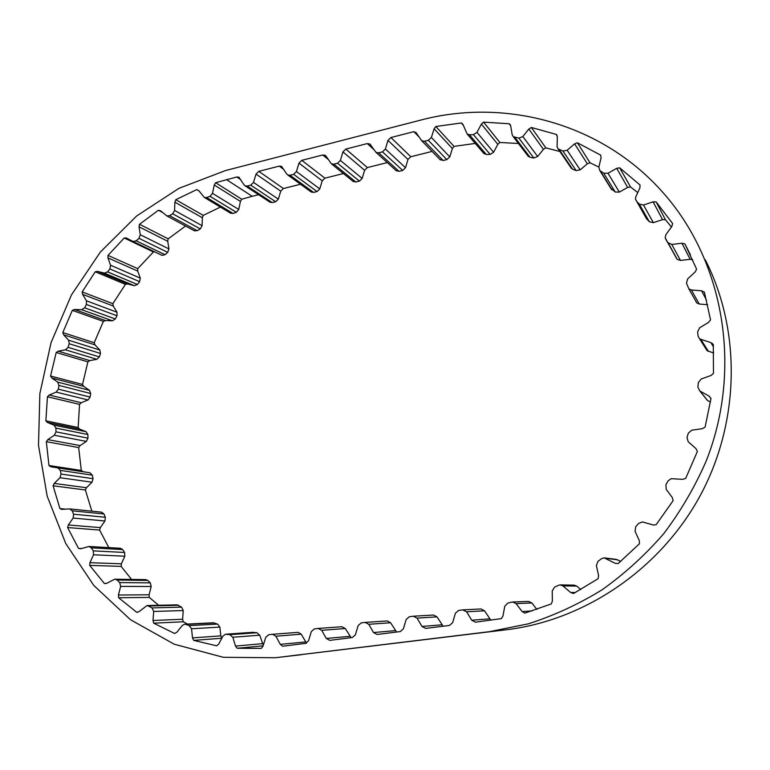 <?xml version="1.0" encoding="UTF-8"?>
<svg xmlns="http://www.w3.org/2000/svg" width="770" height="770" viewBox="0 0 770 770"><rect width="100%" height="100%" fill="white"/><g stroke="black" fill="none" stroke-linecap="round" stroke-linejoin="round"><path stroke-width="1.16" d="M91.851 511.174L85.383 489.97L86.471 487.708L92.034 482.213L93.064 478.68L92.333 475.177L90.052 472.809L83.121 471.702L81.312 470.47L78.665 447.572L80.099 445.589L86.375 441.393L87.982 438.149L87.886 434.54L86.105 431.71L79.657 429.121L78.136 427.514L79.551 404.375L81.273 402.729L88.03 399.957L90.138 397.099L90.668 393.508L89.455 390.332L83.699 386.376L82.515 384.451L87.895 361.852L89.84 360.591L96.828 359.301L99.359 356.924L100.495 353.478L99.879 350.061L95.028 344.883L94.219 342.717L103.363 321.398L105.461 320.561L112.43 320.792L115.298 318.963L117.002 315.777L117.011 312.235L113.238 306.017L112.834 303.678L125.443 284.351L127.618 283.966L134.327 285.699L137.416 284.496L139.64 281.676L140.275 278.124L137.724 271.079L137.753 268.653L107.993 255.399L124.23 237.988L126.222 237.959L133.123 241.482L136.194 240.789L138.956 238.325L140.265 234.754L139.014 226.592L139.524 224.282L158.428 210.239L162.634 212.52M132.863 241.366L162.056 255.37L165.03 254.716L167.696 252.358L168.948 248.931L167.706 241.068L168.197 238.844L185.551 226.024M112.834 303.678L82.159 291.917L95.23 271.772L97.482 271.358L104.393 273.138L107.588 271.877L109.889 268.932L110.562 265.246L107.954 257.931L107.993 255.399M94.219 342.717L62.813 332.573L72.322 310.368L74.488 309.492L81.678 309.704L84.633 307.798L86.404 304.477L86.433 300.791L82.563 294.342L82.159 291.917M82.515 384.451L50.57 376.01L56.21 352.487L58.222 351.168L65.431 349.811L68.049 347.318L69.233 343.738L68.617 340.186L63.641 334.815L62.813 332.573M131.545 579.406L121.121 566.383L121.381 563.794L124.836 556.21L124.596 552.465L122.632 549.549L120.409 548.259L88.993 546.488L80.792 548.75L78.521 548.394L67.625 527.556L99.638 530.068L100.331 527.604L104.941 520.972L105.355 517.267L103.989 513.985L101.63 512.175L69.926 508.922M106.299 583.506L104.364 583.487L89.666 565.382L89.936 562.687L93.536 554.775L93.295 550.877L91.284 547.836L88.993 546.488M158.649 605.268L149.293 597.414L149.082 594.796L151.19 586.519L150.275 582.88L147.773 580.426L145.799 579.608L114.711 579.204L106.712 583.313L104.364 583.487M137.705 612.285L136.733 612.314L118.647 597.741L118.436 595.008L120.649 586.374L119.706 582.582L117.136 580.031L115.105 579.175M187.505 624.075L183.298 621.775L182.606 619.224L183.222 610.552L181.624 607.155L177.062 604.854L147.041 605.538L139.072 611.611L136.733 612.314M690.469 254.957L684.925 243.946L696.6 269.125L695.223 271.906L687.658 278.884L686.474 283.177L688.9 288.914L691.373 289.972L701.605 290.819L704.386 292.186L710.537 319.858L708.593 322.351L699.689 327.77L697.62 331.803L698.111 336.221L699.622 338.906L710.864 342.592L713.309 344.527L713.482 373.392L711.057 375.471L701.191 379.013L698.323 382.603L697.87 387.089L699.834 390.977L709.17 396.155L710.999 398.494L705.099 427.138L702.288 428.697L691.807 430.161L688.361 433.096L686.984 437.437L688.216 441.797L695.974 448.612L697.399 451.422L685.666 478.411L682.605 479.354L671.228 478.661L668.139 480.788L665.906 484.763L666.194 489.306L672.326 497.603L673.134 500.664L656.165 524.649L653.615 525.073L642.469 521.935L638.676 523.331L635.693 526.747L635.048 531.252L639.293 540.627L639.437 543.764L618.127 563.601L615.009 563.226L604.142 557.855L601.495 558.683L597.924 561.388L596.394 565.632L598.598 575.623L598.107 578.703L573.563 593.497L570.637 592.486L562.928 585.903L560.127 584.902L558.529 585.287L554.554 587.163L552.234 590.956L552.369 601.072L551.282 603.95L524.765 613.141L522.156 611.563L516.044 603.603L512.599 601.996L507.757 603.083L504.783 606.26L502.935 616.048L501.328 618.599L475.494 622.189L471.75 620.245L466.601 611.803L462.77 609.888L458.602 610.427L455.407 613.238L452.644 622.641L449.449 625.442L425.656 628.407L422.008 626.472L417.051 618.127L413.326 616.231L409.265 616.751L406.137 619.523L403.393 628.811L400.275 631.573L377.088 634.461L373.537 632.545L368.753 624.297L365.134 622.41L361.178 622.92L358.117 625.654L355.394 634.817L352.342 637.541L329.753 640.361L326.288 638.465L321.668 630.303L318.154 628.435L314.295 628.936L311.292 631.631L308.597 640.688L305.603 643.364L282.667 646.222L280.261 644.355L275.901 636.203L272.599 634.288L268.692 634.721L265.766 637.319L262.974 646.222L261.271 648.407L237.179 648.273L235.514 646.088L232.819 637.242L229.932 634.653L225.504 634.23L222.944 636.097L218.68 644.086L216.659 645.818L193.713 640.38L192.519 637.897L191.528 628.763L189.237 625.615L185.801 624.393L184.415 624.249L182.317 625.471L176.84 632.257L174.607 633.489L153.711 623.18L153.009 620.514L153.673 611.457L152.046 607.905L147.33 605.518M221.876 638.109L220.826 635.856L219.845 627.107L217.621 624.095L213.165 622.766L184.627 624.229M263.282 645.241L259.721 635.202L256.93 632.728L252.656 632.324M536.834 609.378L531.887 602.968L528.586 601.428L512.791 601.986M580.792 589.531L576.74 586.086L574.054 585.133L560.483 584.911M620.764 561.378L616.125 559.357L604.864 557.942M610.677 188.111L615.22 192.028L619.35 192.105L627.666 187.418L630.534 186.956L619.686 167.822L640.053 185.021L639.899 187.938L635.77 196.87L635.452 199.16L646.55 218.805L649.341 221.76L653.364 222.655L662.547 219.633L665.463 219.748L656.146 201.923L672.624 223.541L671.854 226.457L665.915 234.629L665.165 237.67L667.831 242.608L671.806 244.446L681.941 243.205L684.925 243.946M570.714 167.359L572.514 169.131L576.133 170.603L580.176 169.862L587.327 163.779L590.013 162.778L598.858 167.08L599.763 170.468L603.69 173.202L608.002 173.269L616.693 168.322L619.686 167.822M527.72 155.627L530.049 157.33L533.851 158.014L537.643 156.512L543.408 149.351L545.824 147.869L531.377 127.483L556.383 134.442L557.355 137.002L557.066 146.887L558.067 148.812L562.937 151.035L567.144 150.237L574.622 143.855L577.423 142.787L600.754 155.184M328.126 159.352L322.736 154.982L301.792 160.343L298.972 163.124L296.431 171.546L293.611 174.328L290.001 175.233L287.759 174.973L286.738 174.001L281.493 166.378L279.25 166.118L258.787 171.354L256.025 174.097L253.503 182.423L250.741 185.156L247.208 186.051L245.13 185.84L244.032 184.819L238.844 177.196L236.765 176.984L215.638 182.702L241.732 199.218L252.223 196.302L226.486 179.622M343.42 173.548L324.921 178.168L301.792 160.343M300.531 184.251L283.418 188.525L258.787 171.354M258.614 194.714L252.223 196.302M194.261 230.731L197.264 230.702L200.287 228.902L202.125 225.716L202.337 217.737L203.242 215.379L220.393 207.072M203.242 215.379L175.791 199.709L196.764 189.603L199.016 190.97M168.197 238.844L139.524 224.282M137.753 268.653L153.423 251.973L154.587 251.78M124.23 237.988L153.423 251.973M95.23 271.772L125.443 284.351M72.322 310.368L103.363 321.398M56.21 352.487L87.895 361.852M78.136 427.514L45.873 420.815L47.432 396.743L79.551 404.375M81.312 470.47L48.972 465.503L46.335 441.682L78.665 447.572M65.758 509.143L59.916 508.556L53.091 485.803L85.383 489.97M108.811 547.605L99.638 530.068M81.456 548.558L78.521 548.394M89.666 565.382L121.121 566.383M118.647 597.741L149.293 597.414M153.711 623.18L183.298 621.775M193.713 640.38L221.798 638.243M665.463 219.748L671.45 227.025M630.534 186.956L637.743 192.615M590.013 162.778L577.423 142.787M545.824 147.869L559.896 151.507M556.383 134.442L557.095 135.52M483.493 153.018L486.332 154.529L490.182 154.414L493.589 152.258L497.815 144.346L499.884 142.469L518.46 143.499M499.884 142.469L483.55 122.122L509.268 123.758L510.616 125.558M373.912 149.611L367.271 143.586L345.826 149.072L342.948 151.892L340.388 160.42L337.51 163.23L333.814 164.164L331.389 163.837L326.066 156.204L325.161 155.319L322.736 154.982M387.3 162.595L367.367 167.571L345.826 149.072M489.537 631.66L275.371 657.734L223.339 657.301L174.241 644.211L130.438 619.686L93.815 585.46L65.758 543.543L47.163 496.111L38.5 445.368L39.876 393.518L51.041 342.679L71.475 294.881L100.36 252.06L136.617 216.004L178.89 188.352L225.543 170.545L420.208 120.226C504.61 97.646 601.871 122.863 663.259 192.895C723.713 260.886 742.886 368.291 706.206 460.989C694.896 486.948 680.719 511.203 663.692 533.735C645.221 555.016 624.691 573.698 602.092 589.801C578.597 604.238 554.044 615.567 528.422 623.806L489.537 631.66L506.535 629.735L275.371 657.734M439.776 159.303L443.106 160.487L446.841 159.621L449.757 156.907L452.365 148.572L454.021 146.387L475.244 143.432M454.021 146.387L435.849 126.492L461.269 122.969L463.367 125.423M432.095 151.421L410.795 156.734L390.919 137.532L413.885 131.651L416.368 133.037L421.671 140.718L424.472 141.247L428.361 140.333L431.392 137.474L434.116 128.773L435.849 126.492M418.813 136.723L413.885 131.651M237.179 648.273L263.099 645.837M705.253 259.769C741.24 330.272 740.124 421.767 700.151 495.736C659.977 569.627 584.401 620.302 506.535 629.735M230.471 213.107L233.069 213.444L236.352 212.27L238.748 209.45L240.423 201.422L241.732 199.218M306.46 643.143L301.253 634.182L298.057 632.353L272.734 634.278M351.13 637.695L345.306 628.522L341.918 626.741M396.598 632.026L390.583 622.757L387.262 620.947L365.307 622.401M443.193 626.222L436.965 616.857L433.568 615.028L413.519 616.212M490.914 620.254L484.513 610.803L481.038 608.954L462.991 609.869M705.618 398.109L707.37 400.39L710.431 402.094M705.753 348.56L707.13 350.725L713.694 353.007M695.849 301.436L696.85 302.976L699.218 304.006L707.591 304.728M665.636 238.95L677.215 259.365L680.478 260.453L690.161 259.297L692.692 259.808M395.905 170.391L399.043 171.354L402.691 170.449L405.511 167.725L407.975 159.467L410.795 156.734M352.91 181.21L355.817 181.999L359.388 181.123L362.15 178.438L364.595 170.266L367.367 167.571M310.887 191.769L313.573 192.413L317.057 191.557L319.771 188.9L322.207 180.825L324.921 178.168M269.789 202.067L272.272 202.587L275.679 201.75L278.336 199.132L280.752 191.143L283.418 188.525M196.764 189.603L198.776 190.652L204.387 197.476L206.63 197.544L210.027 196.312L212.51 193.366L214.272 185.002L215.638 182.702M367.271 143.586L369.898 144L376.058 152.412L378.686 152.826L382.469 151.873L385.404 149.014L387.984 140.39L390.919 137.532M461.269 122.969L463.107 124.778L467.169 134.038L469.431 134.779L473.435 134.644L476.976 132.373L481.394 124.095L483.55 122.122M509.268 123.758L510.712 125.982L512.185 134.731L513.234 136.646L518.893 138.138L522.84 136.55L528.855 129.042L531.377 127.483M600.658 155.011L601.091 157.802L598.868 167.071M636.376 201.037L639.293 204.117L643.489 205.032L653.095 201.817L656.146 201.923M67.625 527.556L68.347 524.986L73.14 518.066L73.583 514.206L72.188 510.799L69.752 508.903L61.667 509.394L59.916 508.556M53.091 485.803L54.218 483.445L59.973 477.718L61.061 474.041L60.32 470.383L57.981 467.929L50.839 466.784L48.972 465.503M46.335 441.682L47.827 439.612L54.314 435.243L55.989 431.855L55.902 428.101L54.083 425.165L47.442 422.48L45.873 420.815M47.432 396.743L49.213 395.02L56.191 392.113L58.376 389.139L58.934 385.404L57.702 382.103L51.792 378.003L50.57 376.01M158.428 210.239L160.603 210.807L166.869 215.937L169.564 215.677L172.692 213.791L174.607 210.47L174.857 202.173L175.791 199.709M167.735 241.289L139.043 226.813M137.724 271.079L107.954 257.931M113.238 306.017L82.563 294.342M95.028 344.883L63.641 334.815M122.632 549.549L91.284 547.836M147.773 580.426L117.136 580.031M178.669 605.297L148.985 605.971M214.301 622.93L185.801 624.393M253.378 632.324L226.255 634.23M531.887 602.968L516.044 603.603M576.74 586.086L562.928 585.903M617.896 559.838L606 558.365M283.861 169.487L279.25 166.118M240.846 179.699L236.765 176.984M301.686 654.664L276.286 657.619M399.043 171.354L378.686 152.826M402.691 170.449L382.469 151.873M405.511 167.725L385.404 149.014M407.975 159.467L387.984 140.39M443.106 160.487L424.472 141.247M446.841 159.621L428.361 140.333M449.757 156.907L431.392 137.474M452.365 148.572L434.116 128.773M486.332 154.529L469.431 134.779M490.182 154.414L473.435 134.644M493.589 152.258L476.976 132.373M497.815 144.346L481.394 124.095M530.049 157.33L514.928 137.455M533.851 158.014L518.893 138.138M537.643 156.512L522.84 136.55M543.408 149.351L528.855 129.042M572.514 169.131L559.164 149.524M576.133 170.603L562.937 151.035M580.176 169.862L567.144 150.237M587.327 163.779L574.622 143.855M611.957 189.805L600.282 170.892M615.22 192.028L603.69 173.202M619.35 192.105L608.002 173.269M627.666 187.418L616.693 168.322M649.303 221.722L639.244 204.079M653.364 222.655L643.489 205.032M662.547 219.633L653.095 201.817M676.676 258.672L667.831 242.608M680.478 260.453L671.806 244.446M690.161 259.297L681.941 243.205M699.218 304.006L691.373 289.972M706.485 300.098L701.605 290.819M708.448 351.409L701.008 339.618M713.443 346.895L710.864 342.592M707.515 400.477L699.988 391.064M710.979 398.6L709.016 396.059M618.166 563.573L615.009 563.226M575.537 592.448L570.637 592.486M532.157 610.918L522.156 611.563M489.46 618.849L471.75 620.245M484.513 610.803L466.601 611.803M441.749 624.817L422.008 626.472M436.965 616.857L417.051 618.127M395.203 630.64L373.537 632.545M390.583 622.757L368.753 624.297M349.772 636.318L326.288 638.465M345.306 628.522L321.668 630.303M305.469 641.978L280.261 644.355M301.253 634.182L275.901 636.203M262.339 643.662L235.514 646.088M259.721 635.202L232.819 637.242M256.93 632.728L229.932 634.653M220.826 635.856L192.519 637.897M219.845 627.107L191.528 628.763M217.621 624.095L189.237 625.615M182.606 619.224L153.009 620.514M183.222 610.552L153.673 611.457M181.624 607.155L152.046 607.905M149.082 594.796L118.436 595.008M151.19 586.519L120.649 586.374M150.275 582.88L119.706 582.582M121.381 563.794L89.936 562.687M124.836 556.21L93.536 554.775M124.596 552.465L93.295 550.877M100.331 527.604L68.347 524.986M104.941 520.972L73.14 518.066M105.355 517.267L73.583 514.206M103.989 513.985L72.188 510.799M86.471 487.708L54.218 483.445M92.034 482.213L59.973 477.718M93.064 478.68L61.061 474.041M92.333 475.177L60.32 470.383M90.052 472.809L57.981 467.929M83.121 471.702L50.839 466.784M80.099 445.589L47.827 439.612M86.375 441.393L54.314 435.243M87.982 438.149L55.989 431.855M87.886 434.54L55.902 428.101M86.105 431.71L54.083 425.165M79.657 429.121L47.442 422.48M81.273 402.729L49.213 395.02M88.03 399.957L56.191 392.113M90.138 397.099L58.376 389.139M90.668 393.508L58.934 385.404M89.455 390.332L57.702 382.103M83.699 386.376L51.792 378.003M89.84 360.591L58.222 351.168M96.828 359.301L65.431 349.811M99.359 356.924L68.049 347.318M100.495 353.478L69.233 343.738M99.879 350.061L68.617 340.186M105.461 320.561L74.488 309.492M112.43 320.792L81.678 309.704M115.298 318.963L84.633 307.798M117.002 315.777L86.404 304.477M117.011 312.235L86.433 300.791M127.618 283.966L97.482 271.358M134.327 285.699L104.393 273.138M137.416 284.496L107.588 271.877M139.64 281.676L109.889 268.932M140.275 278.124L110.562 265.246M165.03 254.716L136.194 240.789M167.696 252.358L138.956 238.325M168.948 248.931L140.265 234.754M197.264 230.702L169.564 215.677M200.287 228.902L172.692 213.791M202.125 225.716L174.607 210.47M202.337 217.737L174.857 202.173M233.069 213.444L206.63 197.544M236.352 212.27L210.027 196.312M238.748 209.45L212.51 193.366M240.423 201.422L214.272 185.002M272.272 202.587L247.208 186.051M275.679 201.75L250.741 185.156M278.336 199.132L253.503 182.423M280.752 191.143L256.025 174.097M313.573 192.413L290.001 175.233M317.057 191.557L293.611 174.328M319.771 188.9L296.431 171.546M322.207 180.825L298.972 163.124M355.817 181.999L333.814 164.164M359.388 181.123L337.51 163.23M362.15 178.438L340.388 160.42M364.595 170.266L342.948 151.892M252.801 632.314L225.658 634.22M396.512 170.94L376.058 152.412M370.514 144.558L369.898 144M416.32 132.95L415.665 132.286M440.411 159.968L421.671 140.718M484.157 153.808L467.169 134.038M462.876 124.307L462.202 123.508M528.422 156.551L513.234 136.646M510.414 125.048L509.701 124.095M571.456 168.447L558.067 148.812M611.457 189.381L599.763 170.468M649.341 221.76L639.293 204.117M677.215 259.365L668.399 243.33M696.85 302.976L688.9 288.914M704.512 292.629L704.165 291.945M707.13 350.725L699.622 338.906M713.338 345.085L712.298 343.343M707.37 400.39L699.834 390.977M710.989 398.504L709.17 396.155M342.063 626.722L318.308 628.426M298.057 632.353L272.599 634.288M162.056 255.37L133.123 241.482M126.703 238.18L126.222 237.959M194.656 230.942L166.869 215.937M230.904 213.367L204.387 197.476M270.26 202.375L245.13 185.84M239.326 177.524L238.844 177.196M311.407 192.144L287.759 174.973M282.022 166.772L281.493 166.378M353.478 181.672L331.389 163.837M325.739 155.781L325.161 155.319"/></g></svg>
